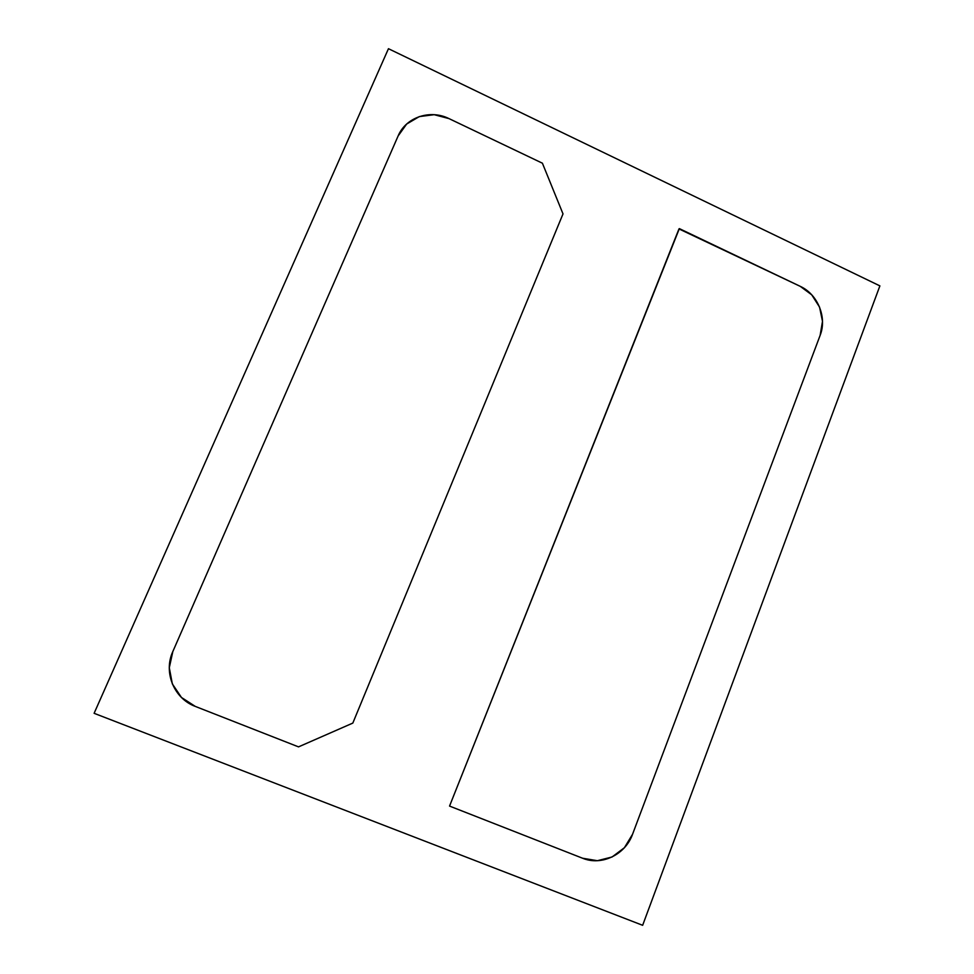 <?xml version="1.0" encoding="UTF-8"?>
<svg xmlns="http://www.w3.org/2000/svg" width="974" height="974" viewBox="0 0 974 974"><rect width="100%" height="100%" fill="white"/><g stroke="black" fill="none" stroke-linecap="round" stroke-linejoin="round"><path stroke-width="1.46" d="M388.456 48.7L879.887 285.881L642.645 925.3L94.113 713.309L388.456 48.7L879.887 285.881L642.645 925.3L94.113 713.309L388.456 48.7M563.009 213.89L352.819 723.085L298.519 746.875L195.287 706.406L181.456 697.469L172.325 683.882L169.293 667.738L172.836 651.533L398.11 135.983L406.645 124.051L419.319 116.588L434.197 114.689L449.002 118.609L542.408 163.206L563.009 213.89L542.408 163.206L449.002 118.609C430.131 109.112 405.817 117.27 398.11 135.983L172.836 651.533C163.218 672.291 173.981 698.589 195.287 706.406L298.519 746.875L352.819 723.085L563.009 213.89M678.975 228.927L449.55 806.082L678.975 228.927L449.55 806.082L582.598 858.24L449.55 806.082L679.353 228.61L800.263 286.356L811.756 294.854L819.56 307.127L822.494 321.335L820.132 335.36L632.54 834.292L624.407 847.709L612.074 856.986L597.391 860.699L582.598 858.24C601.615 866.166 625.369 854.624 632.54 834.292L820.132 335.36C827.243 317.561 817.819 294.318 800.263 286.356L678.975 228.927"/></g></svg>
